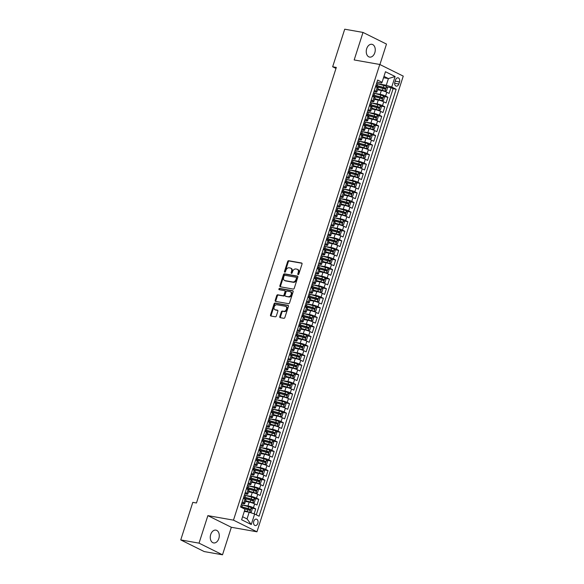 <?xml version="1.0" encoding="UTF-8"?>
<svg xmlns="http://www.w3.org/2000/svg" width="584" height="584" viewBox="0 0 584 584"><rect width="100%" height="100%" fill="white"/><g stroke="black" fill="none" stroke-linecap="round" stroke-linejoin="round"><path stroke-width="0.88" d="M298.103 274.619A0.701 0.504 -63.6 0 0 298.818 274.049L302.023 264.07A1 0.715 -63.6 0 0 301.607 263.004L288.686 260.719A1 0.715 -63.6 0 0 287.664 261.53L284.459 271.516A0.701 0.504 -63.6 0 0 285.459 271.691L285.875 270.399A3.19 2.285 -63.6 0 1 289.138 267.8L290.219 267.99A3.19 2.285 -63.6 0 1 290.671 268.136A3.19 2.285 -63.6 0 1 291.547 271.407L291.139 272.699A0.701 0.504 -63.6 0 0 292.139 272.874L292.555 271.582A3.19 2.285 -63.6 0 1 295.818 268.976L296.898 269.173A3.19 2.285 -63.6 0 1 297.351 269.319A3.19 2.285 -63.6 0 1 298.227 272.582L297.811 273.874A0.701 0.504 -63.6 0 0 298.103 274.619M218.832 538.543A6.504 4.438 100 0 0 215.898 530.126A6.504 4.438 100 0 0 210.707 534.513A6.504 4.438 100 0 0 213.642 542.93A6.504 4.438 100 0 0 218.832 538.543M374.811 52.713A6.504 4.438 100 0 0 371.884 44.296A6.504 4.438 100 0 0 366.694 48.684A6.504 4.438 100 0 0 369.621 57.101A6.504 4.438 100 0 0 374.811 52.713M257.821 523.352A3.248 2.219 100 0 0 256.361 519.139A3.248 2.219 100 0 0 253.763 521.337A3.248 2.219 100 0 0 255.23 525.549A3.248 2.219 100 0 0 257.821 523.352M279.809 316.594A1 0.715 -63.6 0 0 280.225 317.659L283.853 318.302A1 0.715 -63.6 0 0 284.875 317.484L288.43 306.396A1 0.715 -63.6 0 0 288.014 305.33L275.093 303.052A1 0.715 -63.6 0 0 274.071 303.863L270.509 314.951A1 0.715 -63.6 0 0 270.925 316.017L275.305 316.791A1 0.715 -63.6 0 0 276.327 315.981L277.853 311.236A1 0.715 -63.6 0 0 277.437 310.17L275.261 309.783A2.664 1.913 -63.6 0 1 274.882 309.659A2.664 1.913 -63.6 0 1 274.246 306.673A2.664 1.913 -63.6 0 1 276.874 304.753L285.386 306.257A2.664 1.913 -63.6 0 1 285.766 306.381A2.664 1.913 -63.6 0 1 286.408 309.367A2.664 1.913 -63.6 0 1 283.773 311.287L282.357 311.038A1 0.715 -63.6 0 0 281.335 311.849L279.809 316.594L280.444 316.908A1 0.715 -63.6 0 0 280.488 317.703M207.875 515.628L199.034 543.149L180.748 539.923L204.225 551.573L222.511 554.8L231.344 527.279L256.953 531.798L233.476 520.147L207.875 515.628L231.344 527.279M379.914 64.539L386.484 44.077L363.007 32.427L354.174 59.948L379.775 64.474L233.476 520.147M363.007 32.427L344.721 29.2L332.654 66.773L335.99 68.43M180.748 539.923L192.808 502.349L196.465 502.992L336.318 67.423L332.654 66.773M293.234 289.08A1 0.715 -63.6 0 0 294.256 288.262L297.818 277.174A1 0.715 -63.6 0 0 297.402 276.108L284.474 273.83A1 0.715 -63.6 0 0 283.452 274.641L279.897 285.729A1 0.715 -63.6 0 0 280.313 286.795L293.234 289.08M293.124 291.788L289.562 302.877A1 0.715 -63.6 0 1 288.547 303.687L275.619 301.41A1 0.715 -63.6 0 1 275.203 300.344L276.728 295.592A1 0.715 -63.6 0 1 277.743 294.781L282.984 295.708A1 0.715 -63.6 0 0 284.007 294.898L285.021 291.744A1 0.715 -63.6 0 0 284.605 290.679L279.145 289.715A0.701 0.504 -63.6 0 1 279.568 288.401L292.708 290.722A1 0.715 -63.6 0 1 293.124 291.788M254.135 513.84L255.734 508.868L251.514 508.124M241.783 504.853L247.952 505.941A4.066 0.584 17.8 0 1 253.419 507.722L254.646 503.89L256.96 505.036L258.807 499.298L254.588 498.554M244.857 495.283L251.025 496.371A4.066 0.584 17.8 0 1 256.493 498.145L257.719 494.319L260.041 495.466L261.88 489.721L257.661 488.976M247.93 485.706L254.098 486.8A4.066 0.584 17.8 0 1 259.566 488.574L260.793 484.742L263.114 485.895L264.953 480.15L260.734 479.406M251.003 476.135L257.172 477.223A4.066 0.584 17.8 0 1 262.639 478.997L263.866 475.172L266.187 476.318L268.027 470.58L263.807 469.828M254.077 466.565L260.245 467.653A4.066 0.584 17.8 0 1 265.713 469.426L266.939 465.601L269.261 466.747L271.1 461.002L266.881 460.258M257.15 456.987L263.318 458.075A4.066 0.584 17.8 0 1 268.786 459.856L270.012 456.024L272.334 457.177L274.173 451.432L269.954 450.687M260.223 447.417L266.399 448.505A4.066 0.584 17.8 0 1 271.859 450.279L273.086 446.453L275.407 447.599L277.247 441.854L273.027 441.11M263.296 437.847L269.472 438.934A4.066 0.584 17.8 0 1 274.933 440.708L276.166 436.876L278.48 438.029L280.32 432.284L276.101 431.539M266.37 428.269L272.546 429.357A4.066 0.584 17.8 0 1 278.006 431.138L279.24 427.305L281.554 428.452L283.393 422.714L279.174 421.969M269.443 418.699L275.619 419.786A4.066 0.584 17.8 0 1 281.079 421.56L282.313 417.735L284.627 418.881L286.467 413.136L282.247 412.392M272.516 409.121L278.692 410.216A4.066 0.584 17.8 0 1 284.152 411.99L285.386 408.158L287.7 409.311L289.54 403.566L285.32 402.821M275.597 399.551L281.765 400.639A4.066 0.584 17.8 0 1 287.226 402.412L288.459 398.587L290.774 399.733L292.62 393.996L288.394 393.244M278.67 389.981L284.839 391.068A4.066 0.584 17.8 0 1 290.299 392.842L291.533 389.017L293.847 390.163L295.694 384.418L291.467 383.673M281.743 380.403L287.912 381.491A4.066 0.584 17.8 0 1 293.372 383.272L294.606 379.439L296.92 380.593L298.767 374.848L294.54 374.103M284.817 370.833L290.985 371.92A4.066 0.584 17.8 0 1 296.446 373.694L297.679 369.869L299.993 371.015L301.84 365.27L297.614 364.526M287.89 361.262L294.059 362.35A4.066 0.584 17.8 0 1 299.519 364.124L300.753 360.291L303.067 361.445L304.914 355.7L300.687 354.955M290.963 351.685L297.132 352.772A4.066 0.584 17.8 0 1 302.592 354.554L303.826 350.721L306.14 351.867L307.987 346.129L303.768 345.385M294.037 342.114L300.205 343.202A4.066 0.584 17.8 0 1 305.666 344.976L306.899 341.151L309.213 342.297L311.06 336.552L306.841 335.807M297.11 332.537L303.279 333.632A4.066 0.584 17.8 0 1 308.739 335.406L309.973 331.573L312.287 332.727L314.134 326.982L309.914 326.237M300.183 322.967L306.352 324.054A4.066 0.584 17.8 0 1 311.819 325.828L313.046 322.003L315.36 323.149L317.207 317.411L312.988 316.659M303.257 313.396L309.425 314.484A4.066 0.584 17.8 0 1 314.893 316.258L316.119 312.433L318.433 313.579L320.28 307.834L316.061 307.089M306.33 303.819L312.498 304.906A4.066 0.584 17.8 0 1 317.966 306.688L319.192 302.855L321.507 304.008L323.353 298.263L319.134 297.519M309.403 294.248L315.572 295.336A4.066 0.584 17.8 0 1 321.039 297.11L322.266 293.285L324.58 294.431L326.427 288.686L322.207 287.941M312.476 284.671L318.645 285.766A4.066 0.584 17.8 0 1 324.113 287.54L325.339 283.707L327.653 284.861L329.5 279.115L325.281 278.371M315.55 275.101L321.718 276.188A4.066 0.584 17.8 0 1 327.186 277.969L328.412 274.137L330.726 275.283L332.573 269.545L328.354 268.801M318.623 265.53L324.792 266.618A4.066 0.584 17.8 0 1 330.259 268.392L331.486 264.567L333.8 265.713L335.647 259.968L331.427 259.223M321.696 255.953L327.865 257.048A4.066 0.584 17.8 0 1 333.333 258.822L334.559 254.989L336.873 256.142L338.72 250.397L334.501 249.653M324.77 246.382L330.938 247.47A4.066 0.584 17.8 0 1 336.406 249.244L337.632 245.419L339.946 246.565L341.793 240.82L337.574 240.075M327.843 236.812L334.012 237.9A4.066 0.584 17.8 0 1 339.479 239.674L340.706 235.848L343.027 236.994L344.867 231.249L340.647 230.505M330.916 227.234L337.085 228.322A4.066 0.584 17.8 0 1 342.553 230.103L343.779 226.271L346.1 227.424L347.94 221.679L343.721 220.934M333.99 217.664L340.158 218.752A4.066 0.584 17.8 0 1 345.626 220.526L346.852 216.701L349.174 217.847L351.013 212.102L346.794 211.357M337.063 208.087L343.231 209.181A4.066 0.584 17.8 0 1 348.699 210.955L349.925 207.123L352.247 208.276L354.087 202.531L349.867 201.787M340.136 198.516L346.305 199.604A4.066 0.584 17.8 0 1 351.772 201.385L352.999 197.553L355.32 198.699L357.16 192.961L352.94 192.216M343.209 188.946L349.385 190.034A4.066 0.584 17.8 0 1 354.846 191.808L356.072 187.982L358.393 189.128L360.233 183.383L356.014 182.639M346.283 179.368L352.459 180.463A4.066 0.584 17.8 0 1 357.919 182.237L359.153 178.405L361.467 179.558L363.306 173.813L359.087 173.068M349.356 169.798L355.532 170.886A4.066 0.584 17.8 0 1 360.992 172.66L362.226 168.834L364.54 169.98L366.38 164.235L362.16 163.491M352.429 160.228L358.605 161.315A4.066 0.584 17.8 0 1 364.066 163.089L365.299 159.257L367.613 160.41L369.453 154.665L365.234 153.921M355.503 150.65L361.678 151.738A4.066 0.584 17.8 0 1 367.139 153.519L368.373 149.686L370.687 150.84L372.526 145.095L368.307 144.35M358.583 141.08L364.752 142.167A4.066 0.584 17.8 0 1 370.212 143.941L371.446 140.116L373.76 141.262L375.607 135.517L371.38 134.773M361.657 131.502L367.825 132.597A4.066 0.584 17.8 0 1 373.286 134.371L374.519 130.539L376.833 131.692L378.68 125.947L374.454 125.202M364.73 121.932L370.898 123.02A4.066 0.584 17.8 0 1 376.359 124.801L377.592 120.968L379.907 122.114L381.754 116.377L377.527 115.632M367.803 112.362L373.972 113.449A4.066 0.584 17.8 0 1 379.432 115.223L380.666 111.398L382.98 112.544L384.827 106.799L380.6 106.054M370.877 102.784L377.045 103.879A4.066 0.584 17.8 0 1 382.505 105.653L383.739 101.82L386.053 102.974L387.9 97.229L385.579 96.075A4.066 0.584 -162.2 0 0 380.118 94.301L373.95 93.214M383.673 96.484L387.9 97.229M254.646 503.89A4.066 0.584 -162.2 0 0 249.186 502.116L245.426 501.452M257.719 494.319A4.066 0.584 -162.2 0 0 252.259 492.538L248.499 491.881M260.793 484.742A4.066 0.584 -162.2 0 0 255.332 482.968L251.573 482.304M263.866 475.172A4.066 0.584 -162.2 0 0 258.405 473.398L254.646 472.733M266.939 465.601A4.066 0.584 -162.2 0 0 261.479 463.82L257.719 463.156M270.012 456.024A4.066 0.584 -162.2 0 0 264.552 454.25L260.793 453.586M273.086 446.453A4.066 0.584 -162.2 0 0 267.625 444.679L263.866 444.015M276.166 436.876A4.066 0.584 -162.2 0 0 270.699 435.102L266.939 434.438M279.24 427.305A4.066 0.584 -162.2 0 0 273.772 425.532L270.012 424.867M282.313 417.735A4.066 0.584 -162.2 0 0 276.845 415.954L273.086 415.297M285.386 408.158A4.066 0.584 -162.2 0 0 279.918 406.384L276.159 405.719M288.459 398.587A4.066 0.584 -162.2 0 0 282.992 396.813L279.232 396.149M291.533 389.017A4.066 0.584 -162.2 0 0 286.065 387.236L282.306 386.571M294.606 379.439A4.066 0.584 -162.2 0 0 289.138 377.666L285.386 377.001M297.679 369.869A4.066 0.584 -162.2 0 0 292.212 368.095L288.459 367.431M300.753 360.291A4.066 0.584 -162.2 0 0 295.285 358.518L291.533 357.853M303.826 350.721A4.066 0.584 -162.2 0 0 298.358 348.947L294.606 348.283M306.899 341.151A4.066 0.584 -162.2 0 0 301.432 339.37L297.679 338.713M309.973 331.573A4.066 0.584 -162.2 0 0 304.505 329.799L300.753 329.135M313.046 322.003A4.066 0.584 -162.2 0 0 307.578 320.229L303.826 319.565M316.119 312.433A4.066 0.584 -162.2 0 0 310.651 310.651L306.899 309.987M319.192 302.855A4.066 0.584 -162.2 0 0 313.725 301.081L309.973 300.417M322.266 293.285A4.066 0.584 -162.2 0 0 316.805 291.511L313.046 290.847M325.339 283.707A4.066 0.584 -162.2 0 0 319.879 281.933L316.119 281.269M328.412 274.137A4.066 0.584 -162.2 0 0 322.952 272.363L319.192 271.699M331.486 264.567A4.066 0.584 -162.2 0 0 326.025 262.785L322.266 262.128M334.559 254.989A4.066 0.584 -162.2 0 0 329.099 253.215L325.339 252.551M337.632 245.419A4.066 0.584 -162.2 0 0 332.172 243.645L328.412 242.981M340.706 235.848A4.066 0.584 -162.2 0 0 335.245 234.067L331.486 233.403M343.779 226.271A4.066 0.584 -162.2 0 0 338.318 224.497L334.559 223.833M346.852 216.701A4.066 0.584 -162.2 0 0 341.392 214.919L337.632 214.262M349.925 207.123A4.066 0.584 -162.2 0 0 344.465 205.349L340.706 204.685M352.999 197.553A4.066 0.584 -162.2 0 0 347.538 195.779L343.779 195.114M356.072 187.982A4.066 0.584 -162.2 0 0 350.612 186.201L346.852 185.537M359.153 178.405A4.066 0.584 -162.2 0 0 353.685 176.631L349.925 175.966M362.226 168.834A4.066 0.584 -162.2 0 0 356.758 167.06L352.999 166.396M365.299 159.257A4.066 0.584 -162.2 0 0 359.832 157.483L356.072 156.819M368.373 149.686A4.066 0.584 -162.2 0 0 362.905 147.913L359.145 147.248M371.446 140.116A4.066 0.584 -162.2 0 0 365.978 138.335L362.219 137.678M374.519 130.539A4.066 0.584 -162.2 0 0 369.051 128.765L365.292 128.1M377.592 120.968A4.066 0.584 -162.2 0 0 372.125 119.194L368.373 118.53M380.666 111.398A4.066 0.584 -162.2 0 0 375.198 109.617L371.446 108.953M383.739 101.82A4.066 0.584 -162.2 0 0 378.271 100.047L374.519 99.382M395.55 79.957L394.872 82.059A3.146 2.146 100 0 0 396.295 86.14A3.146 2.146 100 0 0 398.806 84.016L399.485 81.906A3.146 2.146 100 0 0 398.062 77.825A3.146 2.146 100 0 0 395.55 79.957M256.953 531.798L403.252 76.117L379.775 64.474M242.594 516.731L247.032 518.928L249.186 512.226L254.646 514.008L259.092 516.212L396.171 89.25L391.725 87.045L386.265 85.271L377.023 83.643M254.646 514.008L251.266 524.534L241.623 519.753L245.003 509.219L240.564 507.014L377.644 80.059L382.082 82.264L385.462 71.73L395.113 76.519L391.725 87.045M241.725 503.386L243.389 503.678A4.066 0.584 17.8 0 0 244.718 503.656L245.944 499.831A4.066 0.584 -162.2 0 0 245.003 499.108L243.36 498.291M244.798 493.809L246.463 494.101A4.066 0.584 17.8 0 0 247.791 494.086L249.018 490.261A4.066 0.584 -162.2 0 0 248.076 489.531L246.433 488.72M247.871 484.238L249.536 484.53A4.066 0.584 17.8 0 0 250.864 484.516L252.091 480.683A4.066 0.584 -162.2 0 0 251.149 479.96L249.507 479.143M250.945 474.668L252.609 474.96A4.066 0.584 17.8 0 0 253.938 474.938L255.164 471.113A4.066 0.584 -162.2 0 0 254.222 470.383L252.58 469.572M254.018 465.09L255.683 465.382A4.066 0.584 17.8 0 0 257.011 465.368L258.238 461.535A4.066 0.584 -162.2 0 0 257.296 460.812L255.653 459.995M257.091 455.52L258.756 455.812A4.066 0.584 17.8 0 0 260.084 455.797L261.311 451.965A4.066 0.584 -162.2 0 0 260.369 451.242L258.734 450.425M260.172 445.942L261.829 446.242A4.066 0.584 17.8 0 0 263.158 446.22L264.391 442.395A4.066 0.584 -162.2 0 0 263.442 441.665L261.807 440.854M263.245 436.372L264.902 436.664A4.066 0.584 17.8 0 0 266.231 436.649L267.465 432.817A4.066 0.584 -162.2 0 0 266.516 432.094L264.88 431.277M266.319 426.802L267.976 427.094A4.066 0.584 17.8 0 0 269.304 427.072L270.538 423.247A4.066 0.584 -162.2 0 0 269.589 422.517L267.954 421.706M269.392 417.224L271.049 417.516A4.066 0.584 17.8 0 0 272.378 417.502L273.611 413.676A4.066 0.584 -162.2 0 0 272.662 412.946L271.027 412.136M272.465 407.654L274.122 407.946A4.066 0.584 17.8 0 0 275.451 407.931L276.685 404.099A4.066 0.584 -162.2 0 0 275.736 403.376L274.1 402.559M275.538 398.084L277.196 398.376A4.066 0.584 17.8 0 0 278.524 398.354L279.758 394.529A4.066 0.584 -162.2 0 0 278.816 393.799L277.174 392.988M278.612 388.506L280.269 388.798A4.066 0.584 17.8 0 0 281.597 388.783L282.831 384.951A4.066 0.584 -162.2 0 0 281.889 384.228L280.247 383.411M281.685 378.936L283.342 379.228A4.066 0.584 17.8 0 0 284.671 379.213L285.904 375.381A4.066 0.584 -162.2 0 0 284.963 374.658L283.32 373.84M284.758 369.358L286.416 369.657A4.066 0.584 17.8 0 0 287.744 369.636L288.978 365.81A4.066 0.584 -162.2 0 0 288.036 365.08L286.394 364.27M287.832 359.788L289.489 360.08A4.066 0.584 17.8 0 0 290.817 360.065L292.051 356.233A4.066 0.584 -162.2 0 0 291.109 355.51L289.467 354.692M290.905 350.217L292.562 350.51A4.066 0.584 17.8 0 0 293.891 350.488L295.124 346.662A4.066 0.584 -162.2 0 0 294.183 345.932L292.54 345.122M293.978 340.64L295.635 340.932A4.066 0.584 17.8 0 0 296.971 340.917L298.198 337.092A4.066 0.584 -162.2 0 0 297.256 336.362L295.613 335.552M297.052 331.07L298.709 331.362A4.066 0.584 17.8 0 0 300.045 331.347L301.271 327.514A4.066 0.584 -162.2 0 0 300.329 326.792L298.687 325.974M300.125 321.499L301.782 321.791A4.066 0.584 17.8 0 0 303.118 321.769L304.344 317.944A4.066 0.584 -162.2 0 0 303.403 317.214L301.76 316.404M303.198 311.922L304.855 312.214A4.066 0.584 17.8 0 0 306.191 312.199L307.418 308.367A4.066 0.584 -162.2 0 0 306.476 307.644L304.833 306.826M306.272 302.351L307.929 302.643A4.066 0.584 17.8 0 0 309.264 302.629L310.491 298.796A4.066 0.584 -162.2 0 0 309.549 298.074L307.907 297.256M309.345 292.774L311.002 293.073A4.066 0.584 17.8 0 0 312.338 293.051L313.564 289.226A4.066 0.584 -162.2 0 0 312.623 288.496L310.98 287.686M312.418 283.203L314.075 283.495A4.066 0.584 17.8 0 0 315.411 283.481L316.637 279.648A4.066 0.584 -162.2 0 0 315.696 278.926L314.053 278.108M315.491 273.633L317.148 273.925A4.066 0.584 17.8 0 0 318.484 273.903L319.711 270.078A4.066 0.584 -162.2 0 0 318.769 269.348L317.127 268.538M318.565 264.056L320.222 264.348A4.066 0.584 17.8 0 0 321.558 264.333L322.784 260.508A4.066 0.584 -162.2 0 0 321.842 259.778L320.2 258.967M321.638 254.485L323.295 254.777A4.066 0.584 17.8 0 0 324.631 254.763L325.857 250.93A4.066 0.584 -162.2 0 0 324.916 250.207L323.273 249.39M324.711 244.915L326.376 245.207A4.066 0.584 17.8 0 0 327.704 245.185L328.931 241.36A4.066 0.584 -162.2 0 0 327.989 240.63L326.346 239.82M327.785 235.337L329.449 235.629A4.066 0.584 17.8 0 0 330.778 235.615L332.004 231.782A4.066 0.584 -162.2 0 0 331.062 231.06L329.42 230.242M330.858 225.767L332.522 226.059A4.066 0.584 17.8 0 0 333.851 226.044L335.077 222.212A4.066 0.584 -162.2 0 0 334.136 221.489L332.493 220.672M333.931 216.189L335.596 216.489A4.066 0.584 17.8 0 0 336.924 216.467L338.151 212.642A4.066 0.584 -162.2 0 0 337.209 211.912L335.566 211.101M337.004 206.619L338.669 206.911A4.066 0.584 17.8 0 0 339.998 206.897L341.224 203.064A4.066 0.584 -162.2 0 0 340.282 202.341L338.64 201.524M340.078 197.049L341.742 197.341A4.066 0.584 17.8 0 0 343.071 197.319L344.297 193.494A4.066 0.584 -162.2 0 0 343.356 192.764L341.72 191.953M343.158 187.471L344.815 187.763A4.066 0.584 17.8 0 0 346.144 187.749L347.378 183.916A4.066 0.584 -162.2 0 0 346.429 183.194L344.794 182.383M346.232 177.901L347.889 178.193A4.066 0.584 17.8 0 0 349.217 178.178L350.451 174.346A4.066 0.584 -162.2 0 0 349.502 173.623L347.867 172.806M349.305 168.331L350.962 168.623A4.066 0.584 17.8 0 0 352.291 168.601L353.524 164.776A4.066 0.584 -162.2 0 0 352.575 164.046L350.94 163.235M352.378 158.753L354.035 159.045A4.066 0.584 17.8 0 0 355.364 159.03L356.598 155.198A4.066 0.584 -162.2 0 0 355.649 154.475L354.013 153.658M355.452 149.183L357.109 149.475A4.066 0.584 17.8 0 0 358.437 149.46L359.671 145.628A4.066 0.584 -162.2 0 0 358.722 144.905L357.087 144.087M358.525 139.605L360.182 139.897A4.066 0.584 17.8 0 0 361.511 139.883L362.744 136.057A4.066 0.584 -162.2 0 0 361.803 135.327L360.16 134.517M361.598 130.035L363.255 130.327A4.066 0.584 17.8 0 0 364.584 130.312L365.818 126.48A4.066 0.584 -162.2 0 0 364.876 125.757L363.233 124.939M364.671 120.465L366.329 120.757A4.066 0.584 17.8 0 0 367.657 120.735L368.891 116.909A4.066 0.584 -162.2 0 0 367.949 116.18L366.307 115.369M367.745 110.887L369.402 111.179A4.066 0.584 17.8 0 0 370.731 111.164L371.964 107.332A4.066 0.584 -162.2 0 0 371.022 106.609L369.38 105.799M370.818 101.317L372.475 101.609A4.066 0.584 17.8 0 0 373.804 101.594L375.037 97.762A4.066 0.584 -162.2 0 0 374.096 97.039L372.453 96.221M256.288 514.818L393.098 88.71L390.973 87.651L389.126 93.396L386.812 92.25A4.066 0.584 -162.2 0 0 381.345 90.476L377.592 89.812M373.891 91.739L375.549 92.038A4.066 0.584 -162.2 0 0 376.877 92.016A4.066 0.584 -162.2 0 0 375.935 91.294L374.3 90.476M376.877 92.016L378.111 88.191A4.066 0.584 -162.2 0 0 377.169 87.461L375.527 86.651M242.134 502.123L243.776 502.934A4.066 0.584 17.8 0 1 244.718 503.656M245.207 492.546L246.849 493.363A4.066 0.584 17.8 0 1 247.791 494.086M248.28 482.975L249.923 483.786A4.066 0.584 17.8 0 1 250.864 484.516M251.354 473.398L252.996 474.215A4.066 0.584 17.8 0 1 253.938 474.938M254.427 463.827L256.069 464.645A4.066 0.584 17.8 0 1 257.011 465.368M257.5 454.257L259.143 455.067A4.066 0.584 17.8 0 1 260.084 455.797M260.573 444.679L262.216 445.497A4.066 0.584 17.8 0 1 263.158 446.22M263.647 435.109L265.289 435.919A4.066 0.584 17.8 0 1 266.231 436.649M266.72 425.539L268.363 426.349A4.066 0.584 17.8 0 1 269.304 427.072M269.793 415.961L271.436 416.779A4.066 0.584 17.8 0 1 272.378 417.502M272.867 406.391L274.509 407.201A4.066 0.584 17.8 0 1 275.451 407.931M275.94 396.813L277.582 397.631A4.066 0.584 17.8 0 1 278.524 398.354M279.013 387.243L280.656 388.061A4.066 0.584 17.8 0 1 281.597 388.783M282.087 377.673L283.729 378.483A4.066 0.584 17.8 0 1 284.671 379.213M285.16 368.095L286.802 368.913A4.066 0.584 17.8 0 1 287.744 369.636M288.233 358.525L289.876 359.335A4.066 0.584 17.8 0 1 290.817 360.065M291.314 348.947L292.949 349.765A4.066 0.584 17.8 0 1 293.891 350.488M294.387 339.377L296.022 340.195A4.066 0.584 17.8 0 1 296.971 340.917M297.46 329.807L299.096 330.617A4.066 0.584 17.8 0 1 300.045 331.347M300.534 320.229L302.169 321.047A4.066 0.584 17.8 0 1 303.118 321.769M303.607 310.659L305.242 311.476A4.066 0.584 17.8 0 1 306.191 312.199M306.68 301.089L308.315 301.899A4.066 0.584 17.8 0 1 309.264 302.629M309.754 291.511L311.396 292.328A4.066 0.584 17.8 0 1 312.338 293.051M312.827 281.941L314.469 282.751A4.066 0.584 17.8 0 1 315.411 283.481M315.9 272.363L317.543 273.181A4.066 0.584 17.8 0 1 318.484 273.903M318.974 262.793L320.616 263.61A4.066 0.584 17.8 0 1 321.558 264.333M322.047 253.222L323.689 254.033A4.066 0.584 17.8 0 1 324.631 254.763M325.12 243.645L326.763 244.462A4.066 0.584 17.8 0 1 327.704 245.185M328.193 234.074L329.836 234.892A4.066 0.584 17.8 0 1 330.778 235.615M331.267 224.504L332.909 225.314A4.066 0.584 17.8 0 1 333.851 226.044M334.34 214.927L335.983 215.744A4.066 0.584 17.8 0 1 336.924 216.467M337.413 205.356L339.056 206.167A4.066 0.584 17.8 0 1 339.998 206.897M340.487 195.779L342.129 196.596A4.066 0.584 17.8 0 1 343.071 197.319M343.56 186.208L345.202 187.026A4.066 0.584 17.8 0 1 346.144 187.749M346.633 176.638L348.276 177.448A4.066 0.584 17.8 0 1 349.217 178.178M349.707 167.06L351.349 167.878A4.066 0.584 17.8 0 1 352.291 168.601M352.78 157.49L354.422 158.3A4.066 0.584 17.8 0 1 355.364 159.03M355.853 147.92L357.496 148.73A4.066 0.584 17.8 0 1 358.437 149.46M358.926 138.342L360.569 139.16A4.066 0.584 17.8 0 1 361.511 139.883M362 128.772L363.642 129.582A4.066 0.584 17.8 0 1 364.584 130.312M365.073 119.194L366.716 120.012A4.066 0.584 17.8 0 1 367.657 120.735M368.146 109.624L369.789 110.442A4.066 0.584 17.8 0 1 370.731 111.164M371.22 100.054L372.862 100.864A4.066 0.584 17.8 0 1 373.804 101.594M382.505 105.653L384.827 106.799M379.432 115.223L381.754 116.377M376.359 124.801L378.68 125.947M373.286 134.371L375.607 135.517M370.212 143.941L372.526 145.095M367.139 153.519L369.453 154.665M364.066 163.089L366.38 164.235M360.992 172.66L363.306 173.813M357.919 182.237L360.233 183.383M354.846 191.808L357.16 192.961M351.772 201.385L354.087 202.531M348.699 210.955L351.013 212.102M345.626 220.526L347.94 221.679M342.553 230.103L344.867 231.249M339.479 239.674L341.793 240.82M336.406 249.244L338.72 250.397M333.333 258.822L335.647 259.968M330.259 268.392L332.573 269.545M327.186 277.969L329.5 279.115M324.113 287.54L326.427 288.686M321.039 297.11L323.353 298.263M317.966 306.688L320.28 307.834M314.893 316.258L317.207 317.411M311.819 325.828L314.134 326.982M308.739 335.406L311.06 336.552M305.666 344.976L307.987 346.129M302.592 354.554L304.914 355.7M299.519 364.124L301.84 365.27M296.446 373.694L298.767 374.848M293.372 383.272L295.694 384.418M290.299 392.842L292.62 393.996M287.226 402.412L289.54 403.566M284.152 411.99L286.467 413.136M281.079 421.56L283.393 422.714M278.006 431.138L280.32 432.284M274.933 440.708L277.247 441.854M271.859 450.279L274.173 451.432M268.786 459.856L271.1 461.002M265.713 469.426L268.027 470.58M262.639 478.997L264.953 480.15M259.566 488.574L261.88 489.721M256.493 498.145L258.807 499.298M253.419 507.722L255.734 508.868M249.186 512.226L244.309 511.372M386.265 85.271L388.418 78.57L383.973 76.365M383.542 77.709L388.418 78.57L395.113 76.519M376.965 82.169L381.695 83.008L382.082 82.264M199.034 543.149L222.511 554.8M386.754 86.906L390.973 87.651M393.098 88.71L396.171 89.25M251.266 524.534L247.032 518.928M298.417 274.56A0.701 0.504 -63.6 0 1 298.446 274.188L298.862 272.896A3.19 2.285 -63.6 0 0 297.986 269.633L297.351 269.319M290.671 268.136L291.307 268.45A3.19 2.285 -63.6 0 1 292.183 271.721L291.766 273.013A0.701 0.504 -63.6 0 0 291.737 273.385M301.979 263.267L289.314 261.033A1 0.715 -63.6 0 0 288.299 261.844L285.094 271.83A0.701 0.504 -63.6 0 0 285.058 272.202M297.774 276.378L285.109 274.144A1 0.715 -63.6 0 0 284.087 274.954L280.532 286.043A1 0.715 -63.6 0 0 280.568 286.839M296.475 278.035A0.701 0.504 -63.6 0 0 296.19 277.283L284.839 275.283A0.701 0.504 -63.6 0 0 284.131 275.852L283.693 277.217A3.19 2.285 -63.6 0 0 284.569 280.481A3.19 2.285 -63.6 0 0 285.021 280.627L292.781 281.999A3.19 2.285 -63.6 0 0 296.044 279.393L296.475 278.035L297.11 278.349A0.701 0.504 -63.6 0 0 296.818 277.597L296.373 277.378M284.569 280.481L285.204 280.794A3.19 2.285 -63.6 0 0 285.656 280.94L285.021 280.627M297.11 278.349L296.672 279.707A3.19 2.285 -63.6 0 1 293.409 282.313L285.656 280.94M285.233 290.993A1 0.715 -63.6 0 1 285.656 292.058L284.642 295.212A1 0.715 -63.6 0 1 283.62 296.022L278.378 295.095A1 0.715 -63.6 0 0 277.363 295.913L275.838 300.658A1 0.715 -63.6 0 0 275.882 301.453M293.08 290.993L280.203 288.715A0.701 0.504 -63.6 0 0 279.488 289.781M288.43 296.665A2.664 1.913 -63.6 0 0 291.058 294.752A2.664 1.913 -63.6 0 0 290.423 291.766A2.664 1.913 -63.6 0 0 290.044 291.642L287.043 291.109A1 0.715 -63.6 0 0 286.021 291.927L285.014 295.073A1 0.715 -63.6 0 0 285.43 296.139L289.065 296.986A2.664 1.913 -63.6 0 0 291.693 295.066A2.664 1.913 -63.6 0 0 291.058 292.08L290.423 291.766M285.802 296.322A1 0.715 -63.6 0 0 286.065 296.453L285.43 296.139M289.065 296.986L286.065 296.453M285.766 306.381L286.401 306.695A2.664 1.913 -63.6 0 1 287.043 309.688A2.664 1.913 -63.6 0 1 284.408 311.601L282.992 311.352A1 0.715 -63.6 0 0 281.97 312.163L280.444 316.908M274.882 309.659L275.517 309.973A2.664 1.913 -63.6 0 0 275.896 310.097L275.261 309.783M277.809 310.433L275.896 310.097M288.387 305.6L275.728 303.366A1 0.715 -63.6 0 0 274.706 304.176L271.144 315.265A1 0.715 -63.6 0 0 271.188 316.068M377.768 89.25L383.98 91.06L386.506 90.9L387.426 88.031L386.469 86.439A2.694 0.387 -162.2 0 0 383.929 85.527L377.731 83.826A7.774 1.117 -162.2 0 0 376.534 83.519M384.929 91.228A2.694 0.387 -162.2 0 0 382.396 90.308L377.833 89.06M375.578 86.483A7.774 1.117 17.8 0 1 376.775 86.797L382.973 88.491A2.694 0.387 17.8 0 1 384.951 89.155L385.316 88.009A2.694 0.387 -162.2 0 0 383.345 87.344L377.147 85.644A7.774 1.117 -162.2 0 0 375.95 85.337M375.884 85.541A6.453 0.927 17.8 0 1 377.454 85.936L384.265 87.826L384.608 88.71M374.694 98.827L380.907 100.63L383.433 100.477L384.352 97.601L383.396 96.017A2.694 0.387 -162.2 0 0 380.856 95.097L374.658 93.403A7.774 1.117 -162.2 0 0 373.461 93.09M381.856 100.798A2.694 0.387 -162.2 0 0 379.315 99.886L374.753 98.638M372.504 96.061A7.774 1.117 17.8 0 1 373.702 96.367L379.899 98.068A2.694 0.387 17.8 0 1 381.878 98.733L382.243 97.579A2.694 0.387 -162.2 0 0 380.272 96.915L374.074 95.221A7.774 1.117 -162.2 0 0 372.877 94.907M372.804 95.119A6.453 0.927 17.8 0 1 374.38 95.513L381.191 97.397L381.534 98.287M371.621 108.398L377.833 110.208L380.359 110.047L381.279 107.179L380.323 105.587A2.694 0.387 -162.2 0 0 377.782 104.667L371.577 102.974A7.774 1.117 -162.2 0 0 370.387 102.667M378.782 110.376A2.694 0.387 -162.2 0 0 376.242 109.456L371.679 108.208M369.431 105.631A7.774 1.117 17.8 0 1 370.628 105.938L376.826 107.638A2.694 0.387 17.8 0 1 378.804 108.303L379.169 107.157A2.694 0.387 -162.2 0 0 377.198 106.492L370.993 104.791A7.774 1.117 -162.2 0 0 369.803 104.485M369.73 104.689A6.453 0.927 17.8 0 1 371.307 105.083L378.118 106.967L378.461 107.858M368.548 117.968L374.76 119.778L377.286 119.618L378.206 116.749L377.249 115.165A2.694 0.387 -162.2 0 0 374.709 114.245L368.504 112.544A7.774 1.117 -162.2 0 0 367.314 112.237M375.709 119.946A2.694 0.387 -162.2 0 0 373.169 119.026L368.606 117.778M366.358 115.201A7.774 1.117 17.8 0 1 367.555 115.515L373.753 117.209A2.694 0.387 17.8 0 1 375.731 117.88L376.096 116.727A2.694 0.387 -162.2 0 0 374.125 116.063L367.92 114.369A7.774 1.117 -162.2 0 0 366.73 114.055M366.657 114.267A6.453 0.927 17.8 0 1 368.234 114.654L375.045 116.544L375.381 117.428M365.474 127.546L371.687 129.356L374.213 129.195L375.132 126.319L374.176 124.735A2.694 0.387 -162.2 0 0 371.636 123.815L365.431 122.122A7.774 1.117 -162.2 0 0 364.233 121.808M372.636 129.524A2.694 0.387 -162.2 0 0 370.095 128.604L365.533 127.356M363.284 124.779A7.774 1.117 17.8 0 1 364.482 125.085L370.679 126.786A2.694 0.387 17.8 0 1 372.658 127.451L373.023 126.305A2.694 0.387 -162.2 0 0 371.052 125.633L364.847 123.939A7.774 1.117 -162.2 0 0 363.649 123.625M363.584 123.837A6.453 0.927 17.8 0 1 365.161 124.231L371.971 126.115L372.307 127.005M362.401 137.116L368.613 138.926L371.139 138.766L372.059 135.897L371.103 134.305A2.694 0.387 -162.2 0 0 368.562 133.393L362.357 131.692A7.774 1.117 -162.2 0 0 361.16 131.385M369.562 139.094A2.694 0.387 -162.2 0 0 367.022 138.174L362.46 136.926M360.211 134.349A7.774 1.117 17.8 0 1 361.408 134.663L367.606 136.357A2.694 0.387 17.8 0 1 369.577 137.021L369.949 135.875A2.694 0.387 -162.2 0 0 367.978 135.211L361.773 133.51A7.774 1.117 -162.2 0 0 360.576 133.203M360.511 133.407A6.453 0.927 17.8 0 1 362.087 133.802L368.898 135.685L369.234 136.576M359.328 146.686L365.54 148.497L368.066 148.336L368.986 145.467L368.022 143.883A2.694 0.387 -162.2 0 0 365.489 142.963L359.284 141.262A7.774 1.117 -162.2 0 0 358.087 140.956M366.489 148.665A2.694 0.387 -162.2 0 0 363.949 147.752L359.386 146.504M357.138 143.927A7.774 1.117 17.8 0 1 358.335 144.233L364.533 145.927A2.694 0.387 17.8 0 1 366.504 146.599L366.876 145.445A2.694 0.387 -162.2 0 0 364.905 144.781L358.7 143.087A7.774 1.117 -162.2 0 0 357.503 142.773M357.437 142.985A6.453 0.927 17.8 0 1 359.014 143.372L365.825 145.263L366.161 146.153M356.255 156.264L362.467 158.074L364.993 157.914L365.912 155.037L364.949 153.453A2.694 0.387 -162.2 0 0 362.416 152.533L356.211 150.84A7.774 1.117 -162.2 0 0 355.014 150.526M363.416 158.242A2.694 0.387 -162.2 0 0 360.875 157.322L356.313 156.074M354.065 153.497A7.774 1.117 17.8 0 1 355.262 153.804L361.459 155.505A2.694 0.387 17.8 0 1 363.43 156.169L363.803 155.023A2.694 0.387 -162.2 0 0 361.832 154.351L355.627 152.658A7.774 1.117 -162.2 0 0 354.43 152.351M354.364 152.555A6.453 0.927 17.8 0 1 355.941 152.95L362.752 154.833L363.087 155.724M353.181 165.834L359.394 167.644L361.919 167.484L362.839 164.615L361.876 163.024A2.694 0.387 -162.2 0 0 359.342 162.111L353.137 160.41A7.774 1.117 -162.2 0 0 351.94 160.104M360.343 167.812A2.694 0.387 -162.2 0 0 357.802 166.893L353.24 165.644M350.991 163.067A7.774 1.117 17.8 0 1 352.188 163.381L358.386 165.075A2.694 0.387 17.8 0 1 360.357 165.739L360.729 164.593A2.694 0.387 -162.2 0 0 358.758 163.929L352.553 162.228A7.774 1.117 -162.2 0 0 351.356 161.921M351.291 162.126A6.453 0.927 17.8 0 1 352.867 162.52L359.678 164.411L360.014 165.294M350.108 175.412L356.32 177.215L358.846 177.061L359.766 174.185L358.802 172.601A2.694 0.387 -162.2 0 0 356.269 171.681L350.064 169.988A7.774 1.117 -162.2 0 0 348.867 169.674M357.269 177.383A2.694 0.387 -162.2 0 0 354.729 176.47L350.166 175.222M347.918 172.645A7.774 1.117 17.8 0 1 349.115 172.952L355.313 174.653A2.694 0.387 17.8 0 1 357.284 175.317L357.656 174.163A2.694 0.387 -162.2 0 0 355.685 173.499L349.48 171.805A7.774 1.117 -162.2 0 0 348.283 171.492M348.217 171.703A6.453 0.927 17.8 0 1 349.794 172.097L356.605 173.981L356.941 174.871M347.035 184.982L353.24 186.792L355.773 186.632L356.693 183.763L355.729 182.172A2.694 0.387 -162.2 0 0 353.196 181.252L346.991 179.558A7.774 1.117 -162.2 0 0 345.794 179.251M354.196 186.96A2.694 0.387 -162.2 0 0 351.656 186.04L347.093 184.792M344.845 182.215A7.774 1.117 17.8 0 1 346.042 182.529L352.24 184.223A2.694 0.387 17.8 0 1 354.211 184.887L354.583 183.741A2.694 0.387 -162.2 0 0 352.612 183.077L346.407 181.376A7.774 1.117 -162.2 0 0 345.21 181.069M345.144 181.274A6.453 0.927 17.8 0 1 346.721 181.668L353.532 183.551L353.868 184.442M343.961 194.552L350.166 196.363L352.7 196.202L353.619 193.333L352.656 191.749A2.694 0.387 -162.2 0 0 350.123 190.829L343.918 189.128A7.774 1.117 -162.2 0 0 342.72 188.822M351.123 196.531A2.694 0.387 -162.2 0 0 348.582 195.611L344.02 194.362M341.771 191.786A7.774 1.117 17.8 0 1 342.969 192.099L349.166 193.793A2.694 0.387 17.8 0 1 351.137 194.465L351.51 193.311A2.694 0.387 -162.2 0 0 349.539 192.647L343.334 190.953A7.774 1.117 -162.2 0 0 342.136 190.639M342.071 190.851A6.453 0.927 17.8 0 1 343.647 191.238L350.458 193.129L350.794 194.012M340.888 204.13L347.093 205.94L349.626 205.78L350.546 202.903L349.582 201.319A2.694 0.387 -162.2 0 0 347.049 200.4L340.844 198.706A7.774 1.117 -162.2 0 0 339.647 198.392M348.049 206.108A2.694 0.387 -162.2 0 0 345.509 205.188L340.947 203.94M338.698 201.363A7.774 1.117 17.8 0 1 339.895 201.67L346.093 203.371A2.694 0.387 17.8 0 1 348.064 204.035L348.436 202.889A2.694 0.387 -162.2 0 0 346.465 202.217L340.26 200.524A7.774 1.117 -162.2 0 0 339.063 200.21M338.997 200.422A6.453 0.927 17.8 0 1 340.574 200.816L347.385 202.699L347.721 203.59M337.815 213.7L344.02 215.511L346.553 215.35L347.473 212.481L346.509 210.89A2.694 0.387 -162.2 0 0 343.976 209.977L337.771 208.276A7.774 1.117 -162.2 0 0 336.574 207.97M344.976 215.678A2.694 0.387 -162.2 0 0 342.436 214.759L337.873 213.51M335.625 210.933A7.774 1.117 17.8 0 1 336.822 211.247L343.02 212.941A2.694 0.387 17.8 0 1 344.991 213.605L345.363 212.459A2.694 0.387 -162.2 0 0 343.392 211.795L337.187 210.094A7.774 1.117 -162.2 0 0 335.99 209.787M335.924 209.992A6.453 0.927 17.8 0 1 337.501 210.386L344.304 212.269L344.648 213.16M334.741 223.27L340.947 225.081L343.48 224.92L344.399 222.051L343.436 220.467A2.694 0.387 -162.2 0 0 340.895 219.547L334.698 217.847A7.774 1.117 -162.2 0 0 333.5 217.54M341.903 225.249A2.694 0.387 -162.2 0 0 339.362 224.336L334.8 223.088M332.551 220.511A7.774 1.117 17.8 0 1 333.741 220.818L339.946 222.511A2.694 0.387 17.8 0 1 341.917 223.183L342.29 222.029A2.694 0.387 -162.2 0 0 340.319 221.365L334.114 219.672A7.774 1.117 -162.2 0 0 332.916 219.358M332.851 219.569A6.453 0.927 17.8 0 1 334.42 219.956L341.231 221.847L341.574 222.738M331.668 232.848L337.873 234.658L340.406 234.498L341.326 231.622L340.363 230.038A2.694 0.387 -162.2 0 0 337.822 229.118L331.624 227.424A7.774 1.117 -162.2 0 0 330.427 227.11M338.829 234.826A2.694 0.387 -162.2 0 0 336.289 233.907L331.727 232.658M329.478 230.081A7.774 1.117 17.8 0 1 330.668 230.388L336.873 232.089A2.694 0.387 17.8 0 1 338.844 232.753L339.216 231.607A2.694 0.387 -162.2 0 0 337.238 230.936L331.04 229.242A7.774 1.117 -162.2 0 0 329.843 228.935M329.777 229.14A6.453 0.927 17.8 0 1 331.347 229.534L338.158 231.417L338.501 232.308M328.595 242.418L334.8 244.229L337.333 244.068L338.253 241.199L337.289 239.608A2.694 0.387 -162.2 0 0 334.749 238.695L328.551 236.994A7.774 1.117 -162.2 0 0 327.354 236.688M335.756 244.397A2.694 0.387 -162.2 0 0 333.216 243.477L328.653 242.229M326.405 239.652A7.774 1.117 17.8 0 1 327.595 239.966L333.8 241.659A2.694 0.387 17.8 0 1 335.771 242.323L336.143 241.177A2.694 0.387 -162.2 0 0 334.165 240.513L327.967 238.812A7.774 1.117 -162.2 0 0 326.77 238.506M326.704 238.71A6.453 0.927 17.8 0 1 328.274 239.104L335.085 240.995L335.428 241.878M325.522 251.996L331.727 253.799L334.26 253.646L335.179 250.77L334.216 249.186A2.694 0.387 -162.2 0 0 331.675 248.266L325.478 246.572A7.774 1.117 -162.2 0 0 324.281 246.258M332.683 253.967A2.694 0.387 -162.2 0 0 330.142 253.054L325.58 251.806M323.324 249.229A7.774 1.117 17.8 0 1 324.522 249.536L330.726 251.237A2.694 0.387 17.8 0 1 332.697 251.901L333.07 250.748A2.694 0.387 -162.2 0 0 331.091 250.083L324.894 248.39A7.774 1.117 -162.2 0 0 323.697 248.076M323.631 248.288A6.453 0.927 17.8 0 1 325.2 248.682L332.011 250.565L332.354 251.456M322.448 261.566L328.653 263.377L331.186 263.216L332.106 260.347L331.143 258.756A2.694 0.387 -162.2 0 0 328.602 257.836L322.404 256.142A7.774 1.117 -162.2 0 0 321.207 255.836M329.61 263.545A2.694 0.387 -162.2 0 0 327.069 262.625L322.507 261.377M320.251 258.8A7.774 1.117 17.8 0 1 321.448 259.113L327.653 260.807A2.694 0.387 17.8 0 1 329.624 261.471L329.997 260.325A2.694 0.387 -162.2 0 0 328.018 259.661L321.82 257.96A7.774 1.117 -162.2 0 0 320.623 257.654M320.558 257.858A6.453 0.927 17.8 0 1 322.127 258.252L328.938 260.136L329.281 261.026M319.368 271.137L325.58 272.947L328.106 272.786L329.033 269.918L328.069 268.333A2.694 0.387 -162.2 0 0 325.529 267.414L319.331 265.713A7.774 1.117 -162.2 0 0 318.134 265.406M326.529 273.115A2.694 0.387 -162.2 0 0 323.996 272.195L319.433 270.947M317.178 268.37A7.774 1.117 17.8 0 1 318.375 268.684L324.58 270.377A2.694 0.387 17.8 0 1 326.551 271.049L326.916 269.896A2.694 0.387 -162.2 0 0 324.945 269.231L318.747 267.538A7.774 1.117 -162.2 0 0 317.55 267.224M317.484 267.435A6.453 0.927 17.8 0 1 319.054 267.822L325.865 269.713L326.208 270.596M316.294 280.714L322.507 282.525L325.032 282.364L325.96 279.488L324.996 277.904A2.694 0.387 -162.2 0 0 322.456 276.984L316.258 275.29A7.774 1.117 -162.2 0 0 315.061 274.976M323.456 282.692A2.694 0.387 -162.2 0 0 320.923 281.773L316.36 280.524M314.104 277.947A7.774 1.117 17.8 0 1 315.302 278.254L321.507 279.955A2.694 0.387 17.8 0 1 323.478 280.619L323.843 279.473A2.694 0.387 -162.2 0 0 321.872 278.802L315.674 277.108A7.774 1.117 -162.2 0 0 314.477 276.801M314.411 277.006A6.453 0.927 17.8 0 1 315.981 277.4L322.791 279.283L323.135 280.174M313.221 290.284L319.433 292.095L321.959 291.934L322.886 289.065L321.923 287.474A2.694 0.387 -162.2 0 0 319.382 286.562L313.185 284.861A7.774 1.117 -162.2 0 0 311.987 284.554M320.382 292.263A2.694 0.387 -162.2 0 0 317.849 291.343L313.287 290.095M311.031 287.518A7.774 1.117 17.8 0 1 312.228 287.832L318.433 289.525A2.694 0.387 17.8 0 1 320.404 290.19L320.769 289.043A2.694 0.387 -162.2 0 0 318.798 288.379L312.601 286.678A7.774 1.117 -162.2 0 0 311.403 286.372M311.338 286.576A6.453 0.927 17.8 0 1 312.907 286.97L319.718 288.854L320.061 289.744M310.148 299.862L316.36 301.665L318.886 301.512L319.813 298.636L318.849 297.052A2.694 0.387 -162.2 0 0 316.309 296.132L310.111 294.438A7.774 1.117 -162.2 0 0 308.914 294.124M317.309 301.833A2.694 0.387 -162.2 0 0 314.776 300.921L310.214 299.672M307.958 297.095A7.774 1.117 17.8 0 1 309.155 297.402L315.36 299.096A2.694 0.387 17.8 0 1 317.331 299.767L317.696 298.614A2.694 0.387 -162.2 0 0 315.725 297.95L309.527 296.256A7.774 1.117 -162.2 0 0 308.33 295.942M308.264 296.154A6.453 0.927 17.8 0 1 309.834 296.541L316.645 298.431L316.988 299.322M307.075 309.432L313.287 311.243L315.813 311.082L316.74 308.206L315.776 306.622A2.694 0.387 -162.2 0 0 313.236 305.702L307.038 304.008A7.774 1.117 -162.2 0 0 305.841 303.695M314.236 311.411A2.694 0.387 -162.2 0 0 311.703 310.491L307.14 309.243M304.885 306.666A7.774 1.117 17.8 0 1 306.082 306.972L312.287 308.673A2.694 0.387 17.8 0 1 314.258 309.337L314.623 308.191A2.694 0.387 -162.2 0 0 312.652 307.52L306.454 305.826A7.774 1.117 -162.2 0 0 305.257 305.52M305.191 305.724A6.453 0.927 17.8 0 1 306.761 306.118L313.572 308.002L313.915 308.892M304.001 319.003L310.214 320.813L312.739 320.652L313.666 317.784L312.703 316.192A2.694 0.387 -162.2 0 0 310.162 315.28L303.965 313.579A7.774 1.117 -162.2 0 0 302.767 313.272M311.162 320.981A2.694 0.387 -162.2 0 0 308.629 320.061L304.067 318.813M301.811 316.236A7.774 1.117 17.8 0 1 303.008 316.55L309.213 318.243A2.694 0.387 17.8 0 1 311.184 318.908L311.549 317.762A2.694 0.387 -162.2 0 0 309.578 317.097L303.381 315.397A7.774 1.117 -162.2 0 0 302.183 315.09M302.118 315.294A6.453 0.927 17.8 0 1 303.687 315.688L310.498 317.579L310.841 318.462M300.928 328.58L307.14 330.391L309.666 330.23L310.593 327.354L309.629 325.77A2.694 0.387 -162.2 0 0 307.089 324.85L300.891 323.156A7.774 1.117 -162.2 0 0 299.694 322.842M308.089 330.559A2.694 0.387 -162.2 0 0 305.556 329.639L300.994 328.391M298.738 325.814A7.774 1.117 17.8 0 1 299.935 326.12L306.14 327.821A2.694 0.387 17.8 0 1 308.111 328.485L308.476 327.332A2.694 0.387 -162.2 0 0 306.505 326.668L300.307 324.974A7.774 1.117 -162.2 0 0 299.11 324.66M299.044 324.872A6.453 0.927 17.8 0 1 300.614 325.266L307.425 327.149L307.768 328.04M297.855 338.151L304.067 339.961L306.593 339.8L307.52 336.932L306.556 335.34A2.694 0.387 -162.2 0 0 304.016 334.42L297.818 332.727A7.774 1.117 -162.2 0 0 296.621 332.42M305.016 340.129A2.694 0.387 -162.2 0 0 302.483 339.209L297.92 337.961M295.665 335.384A7.774 1.117 17.8 0 1 296.862 335.698L303.067 337.391A2.694 0.387 17.8 0 1 305.038 338.056L305.403 336.91A2.694 0.387 -162.2 0 0 303.432 336.245L297.234 334.544A7.774 1.117 -162.2 0 0 296.037 334.238M295.971 334.442A6.453 0.927 17.8 0 1 297.541 334.836L304.352 336.72L304.695 337.61M294.781 347.721L300.994 349.531L303.519 349.371L304.439 346.502L303.483 344.918A2.694 0.387 -162.2 0 0 300.942 343.998L294.745 342.297A7.774 1.117 -162.2 0 0 293.548 341.99M301.943 349.699A2.694 0.387 -162.2 0 0 299.402 348.779L294.847 347.538M292.591 344.962A7.774 1.117 17.8 0 1 293.788 345.268L299.986 346.962A2.694 0.387 17.8 0 1 301.964 347.633L302.329 346.48A2.694 0.387 -162.2 0 0 300.358 345.816L294.161 344.122A7.774 1.117 -162.2 0 0 292.964 343.808M292.891 344.02A6.453 0.927 17.8 0 1 294.467 344.407L301.278 346.297L301.621 347.181M291.708 357.298L297.92 359.109L300.446 358.948L301.366 356.072L300.41 354.488A2.694 0.387 -162.2 0 0 297.869 353.568L291.664 351.875A7.774 1.117 -162.2 0 0 290.474 351.561M298.869 359.277A2.694 0.387 -162.2 0 0 296.329 358.357L291.766 357.109M289.518 354.532A7.774 1.117 17.8 0 1 290.715 354.838L296.913 356.539A2.694 0.387 17.8 0 1 298.891 357.204L299.256 356.058A2.694 0.387 -162.2 0 0 297.285 355.386L291.087 353.692A7.774 1.117 -162.2 0 0 289.89 353.386M289.817 353.59A6.453 0.927 17.8 0 1 291.394 353.984L298.205 355.868L298.548 356.758M288.635 366.869L294.847 368.679L297.373 368.519L298.293 365.65L297.336 364.058A2.694 0.387 -162.2 0 0 294.796 363.146L288.591 361.445A7.774 1.117 -162.2 0 0 287.401 361.138M295.796 368.847A2.694 0.387 -162.2 0 0 293.256 367.927L288.693 366.679M286.445 364.102A7.774 1.117 17.8 0 1 287.642 364.416L293.84 366.11A2.694 0.387 17.8 0 1 295.818 366.774L296.183 365.628A2.694 0.387 -162.2 0 0 294.212 364.964L288.007 363.263A7.774 1.117 -162.2 0 0 286.817 362.956M286.744 363.16A6.453 0.927 17.8 0 1 288.321 363.555L295.132 365.445L295.475 366.329M285.561 376.446L291.774 378.249L294.299 378.096L295.219 375.22L294.263 373.636A2.694 0.387 -162.2 0 0 291.723 372.716L285.518 371.022A7.774 1.117 -162.2 0 0 284.328 370.709M292.723 378.417A2.694 0.387 -162.2 0 0 290.182 377.505L285.62 376.257M283.371 373.68A7.774 1.117 17.8 0 1 284.569 373.986L290.766 375.68A2.694 0.387 17.8 0 1 292.745 376.351L293.11 375.198A2.694 0.387 -162.2 0 0 291.139 374.534L284.934 372.84A7.774 1.117 -162.2 0 0 283.744 372.526M283.671 372.738A6.453 0.927 17.8 0 1 285.248 373.125L292.058 375.016L292.394 375.906M282.488 386.017L288.7 387.827L291.226 387.666L292.146 384.79L291.19 383.206A2.694 0.387 -162.2 0 0 288.649 382.286L282.444 380.593A7.774 1.117 -162.2 0 0 281.247 380.279M289.649 387.995A2.694 0.387 -162.2 0 0 287.109 387.075L282.546 385.827M280.298 383.25A7.774 1.117 17.8 0 1 281.495 383.557L287.693 385.257A2.694 0.387 17.8 0 1 289.671 385.922L290.036 384.776A2.694 0.387 -162.2 0 0 288.065 384.104L281.86 382.411A7.774 1.117 -162.2 0 0 280.663 382.104M280.597 382.308A6.453 0.927 17.8 0 1 282.174 382.702L288.985 384.586L289.321 385.476M279.415 395.587L285.627 397.397L288.153 397.237L289.073 394.368L288.116 392.776A2.694 0.387 -162.2 0 0 285.576 391.864L279.371 390.163A7.774 1.117 -162.2 0 0 278.174 389.856M286.576 397.565A2.694 0.387 -162.2 0 0 284.036 396.646L279.473 395.397M277.225 392.82A7.774 1.117 17.8 0 1 278.422 393.134L284.62 394.828A2.694 0.387 17.8 0 1 286.591 395.492L286.963 394.346A2.694 0.387 -162.2 0 0 284.992 393.682L278.787 391.981A7.774 1.117 -162.2 0 0 277.59 391.674M277.524 391.886A6.453 0.927 17.8 0 1 279.101 392.273L285.912 394.163L286.248 395.047M276.341 405.165L282.554 406.975L285.08 406.814L285.999 403.938L285.036 402.354A2.694 0.387 -162.2 0 0 282.503 401.434L276.298 399.741A7.774 1.117 -162.2 0 0 275.101 399.427M283.503 407.143A2.694 0.387 -162.2 0 0 280.962 406.223L276.4 404.975M274.151 402.398A7.774 1.117 17.8 0 1 275.349 402.704L281.546 404.405A2.694 0.387 17.8 0 1 283.517 405.07L283.89 403.916A2.694 0.387 -162.2 0 0 281.919 403.252L275.714 401.558A7.774 1.117 -162.2 0 0 274.517 401.244M274.451 401.456A6.453 0.927 17.8 0 1 276.028 401.85L282.839 403.734L283.174 404.624M273.268 414.735L279.481 416.545L282.006 416.385L282.926 413.516L281.962 411.924A2.694 0.387 -162.2 0 0 279.429 411.005L273.224 409.311A7.774 1.117 -162.2 0 0 272.027 409.004M280.429 416.713A2.694 0.387 -162.2 0 0 277.889 415.793L273.327 414.545M271.078 411.968A7.774 1.117 17.8 0 1 272.275 412.282L278.473 413.976A2.694 0.387 17.8 0 1 280.444 414.64L280.816 413.494A2.694 0.387 -162.2 0 0 278.845 412.83L272.64 411.129A7.774 1.117 -162.2 0 0 271.443 410.822M271.377 411.026A6.453 0.927 17.8 0 1 272.954 411.421L279.765 413.304L280.101 414.195M270.195 424.305L276.407 426.116L278.933 425.955L279.853 423.086L278.889 421.502A2.694 0.387 -162.2 0 0 276.356 420.582L270.151 418.881A7.774 1.117 -162.2 0 0 268.954 418.575M277.356 426.284A2.694 0.387 -162.2 0 0 274.816 425.371L270.253 424.123M268.005 421.546A7.774 1.117 17.8 0 1 269.202 421.852L275.4 423.546A2.694 0.387 17.8 0 1 277.371 424.218L277.743 423.064A2.694 0.387 -162.2 0 0 275.772 422.4L269.567 420.706A7.774 1.117 -162.2 0 0 268.37 420.392M268.304 420.604A6.453 0.927 17.8 0 1 269.881 420.991L276.692 422.882L277.028 423.765M267.122 433.883L273.334 435.693L275.86 435.533L276.779 432.656L275.816 431.072A2.694 0.387 -162.2 0 0 273.283 430.152L267.078 428.459A7.774 1.117 -162.2 0 0 265.881 428.145M274.283 435.861A2.694 0.387 -162.2 0 0 271.743 434.941L267.18 433.693M264.932 431.116A7.774 1.117 17.8 0 1 266.129 431.423L272.327 433.124A2.694 0.387 17.8 0 1 274.298 433.788L274.67 432.642A2.694 0.387 -162.2 0 0 272.699 431.97L266.494 430.277A7.774 1.117 -162.2 0 0 265.297 429.97M265.231 430.174A6.453 0.927 17.8 0 1 266.808 430.569L273.619 432.452L273.954 433.343M264.048 443.453L270.253 445.264L272.786 445.103L273.706 442.234L272.743 440.643A2.694 0.387 -162.2 0 0 270.209 439.73L264.004 438.029A7.774 1.117 -162.2 0 0 262.807 437.723M271.21 445.431A2.694 0.387 -162.2 0 0 268.669 444.512L264.107 443.263M261.858 440.686A7.774 1.117 17.8 0 1 263.055 441L269.253 442.694A2.694 0.387 17.8 0 1 271.224 443.358L271.596 442.212A2.694 0.387 -162.2 0 0 269.625 441.548L263.421 439.847A7.774 1.117 -162.2 0 0 262.223 439.54M262.158 439.745A6.453 0.927 17.8 0 1 263.734 440.139L270.545 442.03L270.881 442.913M260.975 453.031L267.18 454.834L269.713 454.68L270.633 451.804L269.669 450.22A2.694 0.387 -162.2 0 0 267.136 449.3L260.931 447.607A7.774 1.117 -162.2 0 0 259.734 447.293M268.136 455.002A2.694 0.387 -162.2 0 0 265.596 454.089L261.033 452.841M258.785 450.264A7.774 1.117 17.8 0 1 259.982 450.571L266.18 452.264A2.694 0.387 17.8 0 1 268.151 452.936L268.523 451.782A2.694 0.387 -162.2 0 0 266.552 451.118L260.347 449.424A7.774 1.117 -162.2 0 0 259.15 449.111M259.084 449.322A6.453 0.927 17.8 0 1 260.661 449.709L267.472 451.6L267.808 452.49M257.902 462.601L264.107 464.411L266.64 464.251L267.56 461.382L266.596 459.791A2.694 0.387 -162.2 0 0 264.063 458.871L257.858 457.177A7.774 1.117 -162.2 0 0 256.661 456.87M265.063 464.579A2.694 0.387 -162.2 0 0 262.523 463.659L257.96 462.411M255.712 459.834A7.774 1.117 17.8 0 1 256.909 460.141L263.107 461.842A2.694 0.387 17.8 0 1 265.078 462.506L265.45 461.36A2.694 0.387 -162.2 0 0 263.479 460.688L257.274 458.995A7.774 1.117 -162.2 0 0 256.077 458.688M256.011 458.893A6.453 0.927 17.8 0 1 257.588 459.287L264.399 461.17L264.734 462.061M254.828 472.171L261.033 473.982L263.567 473.821L264.486 470.952L263.523 469.361A2.694 0.387 -162.2 0 0 260.99 468.448L254.785 466.747A7.774 1.117 -162.2 0 0 253.587 466.441M261.99 474.15A2.694 0.387 -162.2 0 0 259.449 473.23L254.887 471.981M252.638 469.405A7.774 1.117 17.8 0 1 253.836 469.719L260.033 471.412A2.694 0.387 17.8 0 1 262.004 472.076L262.377 470.93A2.694 0.387 -162.2 0 0 260.406 470.266L254.201 468.565A7.774 1.117 -162.2 0 0 253.003 468.259M252.938 468.47A6.453 0.927 17.8 0 1 254.507 468.857L261.318 470.748L261.661 471.631M251.755 481.749L257.96 483.559L260.493 483.399L261.413 480.522L260.449 478.938A2.694 0.387 -162.2 0 0 257.909 478.019L251.711 476.325A7.774 1.117 -162.2 0 0 250.514 476.011M258.916 483.727A2.694 0.387 -162.2 0 0 256.376 482.807L251.813 481.559M249.565 478.982A7.774 1.117 17.8 0 1 250.755 479.289L256.96 480.99A2.694 0.387 17.8 0 1 258.931 481.654L259.303 480.501A2.694 0.387 -162.2 0 0 257.325 479.836L251.127 478.143A7.774 1.117 -162.2 0 0 249.93 477.829M249.864 478.041A6.453 0.927 17.8 0 1 251.434 478.435L258.245 480.318L258.588 481.209M248.682 491.319L254.887 493.13L257.42 492.969L258.34 490.1L257.376 488.509A2.694 0.387 -162.2 0 0 254.836 487.589L248.638 485.895A7.774 1.117 -162.2 0 0 247.441 485.589M255.843 493.298A2.694 0.387 -162.2 0 0 253.303 492.378L248.74 491.129M246.492 488.553A7.774 1.117 17.8 0 1 247.682 488.866L253.887 490.56A2.694 0.387 17.8 0 1 255.858 491.224L256.23 490.078A2.694 0.387 -162.2 0 0 254.252 489.414L248.054 487.713A7.774 1.117 -162.2 0 0 246.857 487.406M246.791 487.611A6.453 0.927 17.8 0 1 248.361 488.005L255.172 489.888L255.515 490.779M245.608 500.889L251.813 502.7L254.347 502.539L255.266 499.67L254.303 498.086A2.694 0.387 -162.2 0 0 251.762 497.166L245.565 495.466A7.774 1.117 -162.2 0 0 244.368 495.159M252.77 502.868A2.694 0.387 -162.2 0 0 250.229 501.955L245.667 500.707M243.418 498.13A7.774 1.117 17.8 0 1 244.608 498.437L250.813 500.13A2.694 0.387 17.8 0 1 252.784 500.802L253.157 499.649A2.694 0.387 -162.2 0 0 251.178 498.984L244.981 497.291A7.774 1.117 -162.2 0 0 243.783 496.977M243.718 497.188A6.453 0.927 17.8 0 1 245.287 497.575L252.098 499.466L252.441 500.349M249.784 512.423L251.273 512.117L252.193 509.241L251.229 507.657A2.694 0.387 -162.2 0 0 248.689 506.737L242.491 505.043A7.774 1.117 -162.2 0 0 241.294 504.729M248.237 512.066L244.433 510.985M249.346 512.285A2.694 0.387 -162.2 0 0 247.156 511.526L244.499 510.796M243.82 508.635L247.74 509.708A2.694 0.387 17.8 0 1 249.711 510.372L250.083 509.226A2.694 0.387 -162.2 0 0 248.105 508.554L241.907 506.861A7.774 1.117 -162.2 0 0 240.71 506.554M240.644 506.759A6.453 0.927 17.8 0 1 242.214 507.153L249.025 509.036L249.368 509.927M247.952 505.941L249.186 502.116M251.025 496.371L252.259 492.538M254.098 486.8L255.332 482.968M257.172 477.223L258.405 473.398M260.245 467.653L261.479 463.82M263.318 458.075L264.552 454.25M266.399 448.505L267.625 444.679M269.472 438.934L270.699 435.102M272.546 429.357L273.772 425.532M275.619 419.786L276.845 415.954M278.692 410.216L279.918 406.384M281.765 400.639L282.992 396.813M284.839 391.068L286.065 387.236M287.912 381.491L289.138 377.666M290.985 371.92L292.212 368.095M294.059 362.35L295.285 358.518M297.132 352.772L298.358 348.947M300.205 343.202L301.432 339.37M303.279 333.632L304.505 329.799M306.352 324.054L307.578 320.229M309.425 314.484L310.651 310.651M312.498 304.906L313.725 301.081M315.572 295.336L316.805 291.511M318.645 285.766L319.879 281.933M321.718 276.188L322.952 272.363M324.792 266.618L326.025 262.785M327.865 257.048L329.099 253.215M330.938 247.47L332.172 243.645M334.012 237.9L335.245 234.067M337.085 228.322L338.318 224.497M340.158 218.752L341.392 214.919M343.231 209.181L344.465 205.349M346.305 199.604L347.538 195.779M349.385 190.034L350.612 186.201M352.459 180.463L353.685 176.631M355.532 170.886L356.758 167.06M358.605 161.315L359.832 157.483M361.678 151.738L362.905 147.913M364.752 142.167L365.978 138.335M367.825 132.597L369.051 128.765M370.898 123.02L372.125 119.194M373.972 113.449L375.198 109.617M377.045 103.879L378.271 100.047M380.118 94.301L381.345 90.476M375.935 91.294L377.169 87.461M243.776 502.934L245.003 499.108M246.849 493.363L248.076 489.531M249.923 483.786L251.149 479.96M252.996 474.215L254.222 470.383M256.069 464.645L257.296 460.812M259.143 455.067L260.369 451.242M262.216 445.497L263.442 441.665M265.289 435.919L266.516 432.094M268.363 426.349L269.589 422.517M271.436 416.779L272.662 412.946M274.509 407.201L275.736 403.376M277.582 397.631L278.816 393.799M280.656 388.061L281.889 384.228M283.729 378.483L284.963 374.658M286.802 368.913L288.036 365.08M289.876 359.335L291.109 355.51M292.949 349.765L294.183 345.932M296.022 340.195L297.256 336.362M299.096 330.617L300.329 326.792M302.169 321.047L303.403 317.214M305.242 311.476L306.476 307.644M308.315 301.899L309.549 298.074M311.396 292.328L312.623 288.496M314.469 282.751L315.696 278.926M317.543 273.181L318.769 269.348M320.616 263.61L321.842 259.778M323.689 254.033L324.916 250.207M326.763 244.462L327.989 240.63M329.836 234.892L331.062 231.06M332.909 225.314L334.136 221.489M335.983 215.744L337.209 211.912M339.056 206.167L340.282 202.341M342.129 196.596L343.356 192.764M345.202 187.026L346.429 183.194M348.276 177.448L349.502 173.623M351.349 167.878L352.575 164.046M354.422 158.3L355.649 154.475M357.496 148.73L358.722 144.905M360.569 139.16L361.803 135.327M363.642 129.582L364.876 125.757M366.716 120.012L367.949 116.18M369.789 110.442L371.022 106.609M372.862 100.864L374.096 97.039M385.579 96.075L386.812 92.25M395.171 81.147L399.485 81.906M394.66 83.278L398.806 84.016M298.862 272.896L298.227 272.582M291.766 273.013L291.139 272.699M292.183 271.721L291.547 271.407M285.094 271.83L284.459 271.516M288.299 261.844L287.664 261.53M289.314 261.033L288.686 260.719M298.446 274.188L297.811 273.874M280.532 286.043L279.897 285.729M284.087 274.954L283.452 274.641M285.109 274.144L284.474 273.83M293.409 282.313L292.781 281.999M296.672 279.707L296.044 279.393M275.838 300.658L275.203 300.344M277.363 295.913L276.728 295.592M278.378 295.095L277.743 294.781M283.62 296.022L282.984 295.708M284.642 295.212L284.007 294.898M285.656 292.058L285.021 291.744M280.203 288.715L279.568 288.401M281.97 312.163L281.335 311.849M282.992 311.352L282.357 311.038M284.408 311.601L283.773 311.287M271.144 315.265L270.509 314.951M274.706 304.176L274.071 303.863M275.728 303.366L275.093 303.052M384.973 91.221L386.491 86.483M377.147 85.644L377.731 83.826M376.644 87.206L376.775 86.797M383.345 87.344L383.929 85.527M382.396 90.308L382.973 88.491M384.265 87.826L385.316 88.009M381.899 100.791L383.418 96.053M374.074 95.221L374.658 93.403M373.57 96.776L373.702 96.367M380.272 96.915L380.856 95.097M379.315 99.886L379.899 98.068M381.191 97.397L382.243 97.579M378.826 110.369L380.345 105.631M370.993 104.791L371.577 102.974M370.497 106.346L370.628 105.938M377.198 106.492L377.782 104.667M376.242 109.456L376.826 107.638M378.118 106.967L379.169 107.157M375.753 119.939L377.271 115.201M367.92 114.369L368.504 112.544M367.424 115.924L367.555 115.515M374.125 116.063L374.709 114.245M373.169 119.026L373.753 117.209M375.045 116.544L376.096 116.727M372.672 129.509L374.198 124.772M364.847 123.939L365.431 122.122M364.35 125.494L364.482 125.085M371.052 125.633L371.636 123.815M370.095 128.604L370.679 126.786M371.971 126.115L373.023 126.305M369.599 139.087L371.125 134.349M361.773 133.51L362.357 131.692M361.277 135.072L361.408 134.663M367.978 135.211L368.562 133.393M367.022 138.174L367.606 136.357M368.898 135.685L369.949 135.875M366.526 148.657L368.051 143.919M358.7 143.087L359.284 141.262M358.204 144.642L358.335 144.233M364.905 144.781L365.489 142.963M363.949 147.752L364.533 145.927M365.825 145.263L366.876 145.445M363.452 158.235L364.978 153.49M355.627 152.658L356.211 150.84M355.13 154.213L355.262 153.804M361.832 154.351L362.416 152.533M360.875 157.322L361.459 155.505M362.752 154.833L363.803 155.023M360.379 167.805L361.905 163.067M352.553 162.228L353.137 160.41M352.057 163.79L352.188 163.381M358.758 163.929L359.342 162.111M357.802 166.893L358.386 165.075M359.678 164.411L360.729 164.593M357.306 177.375L358.832 172.638M349.48 171.805L350.064 169.988M348.984 173.36L349.115 172.952M355.685 173.499L356.269 171.681M354.729 176.47L355.313 174.653M356.605 173.981L357.656 174.163M354.233 186.953L355.758 182.215M346.407 181.376L346.991 179.558M345.911 182.938L346.042 182.529M352.612 183.077L353.196 181.252M351.656 186.04L352.24 184.223M353.532 183.551L354.583 183.741M351.159 196.523L352.685 191.786M343.334 190.953L343.918 189.128M342.837 192.508L342.969 192.099M349.539 192.647L350.123 190.829M348.582 195.611L349.166 193.793M350.458 193.129L351.51 193.311M348.086 206.094L349.612 201.356M340.26 200.524L340.844 198.706M339.764 202.079L339.895 201.67M346.465 202.217L347.049 200.4M345.509 205.188L346.093 203.371M347.385 202.699L348.436 202.889M345.013 215.671L346.538 210.933M337.187 210.094L337.771 208.276M336.691 211.656L336.822 211.247M343.392 211.795L343.976 209.977M342.436 214.759L343.02 212.941M344.304 212.269L345.363 212.459M341.939 225.242L343.465 220.504M334.114 219.672L334.698 217.847M333.617 221.227L333.741 220.818M340.319 221.365L340.895 219.547M339.362 224.336L339.946 222.511M341.231 221.847L342.29 222.029M338.866 234.819L340.384 230.074M331.04 229.242L331.624 227.424M330.537 230.797L330.668 230.388M337.238 230.936L337.822 229.118M336.289 233.907L336.873 232.089M338.158 231.417L339.216 231.607M335.793 244.389L337.311 239.652M327.967 238.812L328.551 236.994M327.463 240.374L327.595 239.966M334.165 240.513L334.749 238.695M333.216 243.477L333.8 241.659M335.085 240.995L336.143 241.177M332.719 253.96L334.238 249.222M324.894 248.39L325.478 246.572M324.39 249.945L324.522 249.536M331.091 250.083L331.675 248.266M330.142 253.054L330.726 251.237M332.011 250.565L333.07 250.748M329.646 263.537L331.164 258.8M321.82 257.96L322.404 256.142M321.317 259.522L321.448 259.113M328.018 259.661L328.602 257.836M327.069 262.625L327.653 260.807M328.938 260.136L329.997 260.325M326.573 273.108L328.091 268.37M318.747 267.538L319.331 265.713M318.243 269.093L318.375 268.684M324.945 269.231L325.529 267.414M323.996 272.195L324.58 270.377M325.865 269.713L326.916 269.896M323.499 282.685L325.018 277.94M315.674 277.108L316.258 275.29M315.17 278.663L315.302 278.254M321.872 278.802L322.456 276.984M320.923 281.773L321.507 279.955M322.791 279.283L323.843 279.473M320.426 292.255L321.945 287.518M312.601 286.678L313.185 284.861M312.097 288.24L312.228 287.832M318.798 288.379L319.382 286.562M317.849 291.343L318.433 289.525M319.718 288.854L320.769 289.043M317.353 301.826L318.871 297.088M309.527 296.256L310.111 294.438M309.024 297.811L309.155 297.402M315.725 297.95L316.309 296.132M314.776 300.921L315.36 299.096M316.645 298.431L317.696 298.614M314.28 311.403L315.798 306.666M306.454 305.826L307.038 304.008M305.95 307.381L306.082 306.972M312.652 307.52L313.236 305.702M311.703 310.491L312.287 308.673M313.572 308.002L314.623 308.191M311.206 320.974L312.725 316.236M303.381 315.397L303.965 313.579M302.877 316.959L303.008 316.55M309.578 317.097L310.162 315.28M308.629 320.061L309.213 318.243M310.498 317.579L311.549 317.762M308.133 330.544L309.651 325.806M300.307 324.974L300.891 323.156M299.804 326.529L299.935 326.12M306.505 326.668L307.089 324.85M305.556 329.639L306.14 327.821M307.425 327.149L308.476 327.332M305.06 340.122L306.578 335.384M297.234 334.544L297.818 332.727M296.73 336.107L296.862 335.698M303.432 336.245L304.016 334.42M302.483 339.209L303.067 337.391M304.352 336.72L305.403 336.91M301.986 349.692L303.505 344.954M294.161 344.122L294.745 342.297M293.657 345.677L293.788 345.268M300.358 345.816L300.942 343.998M299.402 348.779L299.986 346.962M301.278 346.297L302.329 346.48M298.913 359.269L300.432 354.524M291.087 353.692L291.664 351.875M290.584 355.247L290.715 354.838M297.285 355.386L297.869 353.568M296.329 358.357L296.913 356.539M298.205 355.868L299.256 356.058M295.84 368.84L297.358 364.102M288.007 363.263L288.591 361.445M287.511 364.825L287.642 364.416M294.212 364.964L294.796 363.146M293.256 367.927L293.84 366.11M295.132 365.445L296.183 365.628M292.767 378.41L294.285 373.672M284.934 372.84L285.518 371.022M284.437 374.395L284.569 373.986M291.139 374.534L291.723 372.716M290.182 377.505L290.766 375.68M292.058 375.016L293.11 375.198M289.686 387.988L291.212 383.25M281.86 382.411L282.444 380.593M281.364 383.965L281.495 383.557M288.065 384.104L288.649 382.286M287.109 387.075L287.693 385.257M288.985 384.586L290.036 384.776M286.613 397.558L288.138 392.82M278.787 391.981L279.371 390.163M278.291 393.543L278.422 393.134M284.992 393.682L285.576 391.864M284.036 396.646L284.62 394.828M285.912 394.163L286.963 394.346M283.539 407.128L285.065 402.391M275.714 401.558L276.298 399.741M275.217 403.113L275.349 402.704M281.919 403.252L282.503 401.434M280.962 406.223L281.546 404.405M282.839 403.734L283.89 403.916M280.466 416.706L281.992 411.968M272.64 411.129L273.224 409.311M272.144 412.691L272.275 412.282M278.845 412.83L279.429 411.005M277.889 415.793L278.473 413.976M279.765 413.304L280.816 413.494M277.393 426.276L278.918 421.538M269.567 420.706L270.151 418.881M269.071 422.261L269.202 421.852M275.772 422.4L276.356 420.582M274.816 425.371L275.4 423.546M276.692 422.882L277.743 423.064M274.319 435.854L275.845 431.109M266.494 430.277L267.078 428.459M265.997 431.831L266.129 431.423M272.699 431.97L273.283 430.152M271.743 434.941L272.327 433.124M273.619 432.452L274.67 432.642M271.246 445.424L272.772 440.686M263.421 439.847L264.004 438.029M262.924 441.409L263.055 441M269.625 441.548L270.209 439.73M268.669 444.512L269.253 442.694M270.545 442.03L271.596 442.212M268.173 454.994L269.698 450.257M260.347 449.424L260.931 447.607M259.851 450.979L259.982 450.571M266.552 451.118L267.136 449.3M265.596 454.089L266.18 452.264M267.472 451.6L268.523 451.782M265.099 464.572L266.625 459.834M257.274 458.995L257.858 457.177M256.777 460.55L256.909 460.141M263.479 460.688L264.063 458.871M262.523 463.659L263.107 461.842M264.399 461.17L265.45 461.36M262.026 474.142L263.552 469.405M254.201 468.565L254.785 466.747M253.704 470.127L253.836 469.719M260.406 470.266L260.99 468.448M259.449 473.23L260.033 471.412M261.318 470.748L262.377 470.93M258.953 483.713L260.479 478.975M251.127 478.143L251.711 476.325M250.631 479.698L250.755 479.289M257.325 479.836L257.909 478.019M256.376 482.807L256.96 480.99M258.245 480.318L259.303 480.501M255.88 493.29L257.398 488.553M248.054 487.713L248.638 485.895M247.55 489.275L247.682 488.866M254.252 489.414L254.836 487.589M253.303 492.378L253.887 490.56M255.172 489.888L256.23 490.078M252.806 502.861L254.325 498.123M244.981 497.291L245.565 495.466M244.477 498.846L244.608 498.437M251.178 498.984L251.762 497.166M250.229 501.955L250.813 500.13M252.098 499.466L253.157 499.649M249.74 512.409L251.251 507.693M241.907 506.861L242.491 505.043M248.105 508.554L248.689 506.737M247.156 511.526L247.74 509.708M249.025 509.036L250.083 509.226M296.92 277.634L296.285 277.32M285.379 291.044L284.744 290.73M285.919 296.409L285.291 296.095"/></g></svg>
